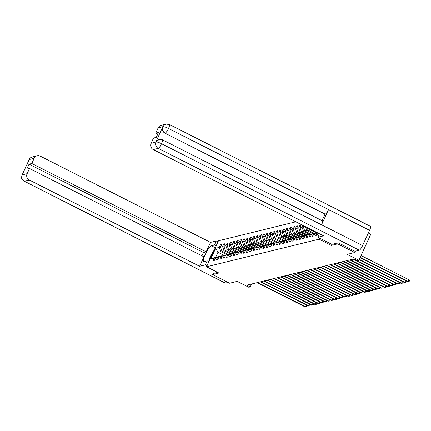 <?xml version="1.0" encoding="UTF-8"?>
<svg xmlns="http://www.w3.org/2000/svg" width="431" height="431" viewBox="0 0 431 431"><rect width="100%" height="100%" fill="white"/><g stroke="black" fill="none" stroke-linecap="round" stroke-linejoin="round"><path stroke-width="0.65" d="M295.849 221.809L218.458 240.794L206.562 266.789L319.053 239.183L319.538 238.117M368.333 233.042L370.779 234.275L358.878 260.27L357.391 260.631L353.97 258.902L246.871 285.182L250.292 286.917L251.618 284.018M213.033 273.523L212.548 274.574L229.648 283.237L237.179 281.389L248.806 287.278L250.292 286.917M355.397 251.187L354.783 252.528L347.251 254.376L358.878 260.27M331.848 244.355L331.364 245.422L337.683 243.871L338.168 242.815M337.683 243.871L354.783 252.528M223.921 255.292L217.951 252.27L215.635 257.329L218.393 256.65L214.374 258.072L213.2 260.636L214.471 260.324L215.645 257.76L217.682 257.264L216.507 259.823L217.784 259.516L218.953 256.951L220.995 256.45L219.821 259.015L221.092 258.702L222.267 256.138L224.303 255.637L223.129 258.201L224.4 257.889L225.575 255.324L227.611 254.823L226.437 257.388L227.713 257.075L228.883 254.511L230.924 254.015L229.75 256.574L231.021 256.262L232.196 253.703L234.232 253.202L233.058 255.766L234.329 255.454L235.504 252.889L237.54 252.388L236.366 254.953L237.643 254.64L238.817 252.076L240.854 251.575L239.679 254.139L240.951 253.827L242.125 251.262L244.161 250.767L242.987 253.326L244.258 253.013L245.433 250.454L247.469 249.953L246.295 252.518L247.572 252.205L248.746 249.641L250.783 249.14L249.608 251.704L250.88 251.392L252.054 248.827L254.091 248.326L252.916 250.89L254.188 250.578L255.362 248.014L257.399 247.518L256.224 250.077L257.501 249.764L258.675 247.205L260.712 246.704L259.537 249.269L260.809 248.956L261.983 246.392L264.02 245.891L262.845 248.455L264.117 248.143L265.291 245.578L267.328 245.077L266.153 247.642L267.43 247.329L268.605 244.765L270.641 244.269L269.467 246.828L270.738 246.516L271.913 243.957L273.949 243.456L272.775 246.02L274.046 245.708L275.22 243.143L277.257 242.642L276.088 245.207L277.359 244.894L278.534 242.33L280.57 241.829L279.396 244.393L280.667 244.081L281.842 241.516L283.878 241.015L282.704 243.58L283.975 243.267L285.15 240.708L287.186 240.207L286.017 242.772L287.288 242.459L288.463 239.895L290.499 239.394L289.325 241.958L290.596 241.646L291.771 239.081L293.807 238.58L292.633 241.144L293.91 240.832L295.079 238.268L297.115 237.767L295.946 240.331L297.218 240.019L298.392 237.454L300.429 236.958L299.254 239.523L300.526 239.21L301.7 236.646L303.736 236.145L302.562 238.709L303.839 238.397L305.008 235.832L307.05 235.331L305.875 237.896L307.147 237.583L308.321 235.019L310.358 234.518L309.183 237.082L310.455 236.77L311.629 234.205L313.666 233.71L312.491 236.274L313.768 235.962L314.942 233.397L316.979 232.896L315.804 235.461L317.076 235.148L318.035 233.047M214.374 258.072L210.764 258.961L215.656 248.283L219.26 247.399L220.435 244.835L221.351 245.298M302.81 225.332L302.007 227.094L299.971 227.59L301.145 225.03L299.868 225.338L298.694 227.902L296.657 228.403L297.832 225.839L296.56 226.151L295.386 228.716L293.349 229.217L294.524 226.652L293.252 226.965L292.078 229.529L290.041 230.03L291.216 227.466L289.939 227.778L288.765 230.343L286.728 230.838L287.903 228.279L286.631 228.592L285.457 231.151L283.42 231.652L284.595 229.087L283.323 229.4L282.149 231.964L280.112 232.465L281.287 229.901L280.01 230.213L278.835 232.778L276.799 233.279L277.973 230.714L276.702 231.027L275.528 233.591L273.491 234.087L274.666 231.528L273.394 231.84L272.22 234.399L270.183 234.9L271.358 232.336L270.081 232.648L268.906 235.213L266.87 235.714L268.044 233.149L266.773 233.462L265.598 236.026L263.562 236.527L264.736 233.963L263.465 234.275L262.29 236.84L260.254 237.336L261.428 234.776L260.152 235.089L258.977 237.648L256.941 238.149L258.115 235.585L256.844 235.897L255.669 238.462L253.633 238.963L254.807 236.398L253.536 236.711L252.361 239.275L250.325 239.776L251.494 237.212L250.222 237.524L249.048 240.089L247.011 240.584L248.186 238.025L246.915 238.338L245.74 240.897L243.704 241.398L244.878 238.833L243.601 239.146L242.432 241.71L240.396 242.211L241.565 239.647L240.293 239.959L239.119 242.524L237.082 243.025L238.257 240.46L236.985 240.773L235.811 243.337L233.774 243.838L234.949 241.274L233.672 241.586L232.503 244.145L230.461 244.646L231.636 242.082L230.364 242.394L229.19 244.959L227.153 245.46L228.328 242.895L227.056 243.208L225.882 245.772L223.845 246.273L225.02 243.709L223.743 244.021L222.574 246.586L220.532 247.087L221.706 244.522L220.435 244.835M304.884 226.383L303.279 226.781L303.726 225.801M215.645 257.76L221.868 255.917M227.956 254.306L221.981 251.278L224.023 250.783L229.992 253.805M221.706 255.836L217.682 257.264M220.532 247.087L221.981 251.278M222.574 246.586L224.023 250.783M218.953 256.951L225.176 255.109M231.264 253.493L225.294 250.47L227.331 249.969L233.3 252.992M225.014 255.028L220.995 256.45M223.845 246.273L225.294 250.47M225.882 245.772L227.331 249.969M222.267 256.138L228.484 254.295M234.572 252.679L228.602 249.657L230.639 249.156L236.608 252.178M228.322 254.215L224.303 255.637M227.153 245.46L228.602 249.657M229.19 244.959L230.639 249.156M225.575 255.324L231.797 253.482M237.885 251.866L231.91 248.843L233.952 248.342L239.922 251.37M231.636 253.401L227.611 254.823M230.461 244.646L231.91 248.843M232.503 244.145L233.952 248.342M228.883 254.511L235.105 252.668M241.193 251.057L235.224 248.03L237.26 247.534L243.229 250.556M234.943 252.588L230.924 254.015M233.774 243.838L235.224 248.03M235.811 243.337L237.26 247.534M232.196 253.703L238.413 251.86M244.501 250.244L238.532 247.222L240.568 246.721L246.537 249.743M238.251 251.779L234.232 253.202M237.082 243.025L238.532 247.222M239.119 242.524L240.568 246.721M235.504 252.889L241.726 251.047M247.814 249.43L241.845 246.408L243.881 245.907L249.851 248.929M241.565 250.966L237.54 252.388M240.396 242.211L241.845 246.408M242.432 241.71L243.881 245.907M238.817 252.076L245.034 250.233M251.122 248.617L245.153 245.595L247.189 245.094L253.159 248.121M244.873 250.152L240.854 251.575M243.704 241.398L245.153 245.595M245.74 240.897L247.189 245.094M242.125 251.262L248.342 249.42M254.43 247.809L248.461 244.781L250.497 244.28L256.467 247.308M248.181 249.339L244.161 250.767M247.011 240.584L248.461 244.781M249.048 240.089L250.497 244.28M245.433 250.454L251.656 248.612M257.743 246.995L251.774 243.973L253.811 243.472L259.78 246.494M251.494 248.531L247.469 249.953M250.325 239.776L251.774 243.973M252.361 239.275L253.811 243.472M248.746 249.641L254.963 247.798M261.051 246.182L255.082 243.159L257.118 242.658L263.088 245.681M254.802 247.717L250.783 249.14M253.633 238.963L255.082 243.159M255.669 238.462L257.118 242.658M252.054 248.827L258.271 246.985M264.359 245.368L258.39 242.346L260.426 241.845L266.396 244.873M258.115 246.904L254.091 248.326M256.941 238.149L258.39 242.346M258.977 237.648L260.426 241.845M255.362 248.014L261.585 246.171M267.673 244.56L261.703 241.532L263.74 241.031L269.709 244.059M261.423 246.09L257.399 247.518M260.254 237.336L261.703 241.532M262.29 236.84L263.74 241.031M258.675 247.205L264.893 245.363M270.98 243.747L265.011 240.719L267.048 240.223L273.017 243.246M264.731 245.277L260.712 246.704M263.562 236.527L265.011 240.719M265.598 236.026L267.048 240.223M261.983 246.392L268.201 244.549M274.288 242.933L268.319 239.911L270.356 239.41L276.325 242.432M268.044 244.469L264.02 245.891M266.87 235.714L268.319 239.911M268.906 235.213L270.356 239.41M265.291 245.578L271.514 243.736M277.602 242.12L271.632 239.097L273.669 238.596L279.638 241.624M271.352 243.655L267.328 245.077M270.183 234.9L271.632 239.097M272.22 234.399L273.669 238.596M268.605 244.765L274.822 242.922M280.91 241.312L274.94 238.284L276.977 237.783L282.946 240.81M274.66 242.842L270.641 244.269M273.491 234.087L274.94 238.284M275.528 233.591L276.977 237.783M271.913 243.957L278.13 242.114M284.218 240.498L278.248 237.47L280.285 236.975L286.259 239.997M277.973 242.028L273.949 243.456M276.799 233.279L278.248 237.47M278.835 232.778L280.285 236.975M275.22 243.143L281.443 241.301M287.531 239.684L281.562 236.662L283.598 236.161L289.567 239.183M281.281 241.22L277.257 242.642M280.112 232.465L281.562 236.662M282.149 231.964L283.598 236.161M278.534 242.33L284.751 240.487M290.839 238.871L284.869 235.849L286.906 235.348L292.875 238.375M284.589 240.406L280.57 241.829M283.42 231.652L284.869 235.849M285.457 231.151L286.906 235.348M281.842 241.516L288.059 239.674M294.152 238.063L288.177 235.035L290.214 234.534L296.189 237.562M287.903 239.593L283.878 241.015M286.728 230.838L288.177 235.035M288.765 230.343L290.214 234.534M285.15 240.708L291.372 238.866M297.46 237.249L291.491 234.222L293.527 233.726L299.497 236.748M291.211 238.779L287.186 240.207M290.041 230.03L291.491 234.222M292.078 229.529L293.527 233.726M288.463 239.895L294.68 238.052M300.768 236.436L294.799 233.413L296.835 232.912L302.804 235.935M294.518 237.971L290.499 239.394M293.349 229.217L294.799 233.413M295.386 228.716L296.835 232.912M291.771 239.081L297.993 237.239M304.081 235.622L298.107 232.6L300.143 232.099L306.118 235.127M297.832 237.158L293.807 238.58M296.657 228.403L298.107 232.6M298.694 227.902L300.143 232.099M295.079 238.268L301.301 236.425M307.389 234.814L301.42 231.786L303.456 231.285L309.426 234.313M301.14 236.344L297.115 237.767M299.971 227.59L301.42 231.786M302.007 227.094L303.456 231.285M298.392 237.454L304.609 235.617M310.697 234.001L304.728 230.973L306.764 230.477L312.734 233.5M304.448 235.531L300.429 236.958M303.279 226.781L304.728 230.973M305.45 226.674L306.764 230.477M301.7 236.646L307.923 234.803M314.01 233.187L308.036 230.165L310.078 229.664L316.047 232.686M307.761 234.723L303.736 236.145M307.125 227.52L308.036 230.165M309.803 228.877L310.078 229.664M305.008 235.832L311.23 233.99M311.069 233.909L307.05 235.331M308.321 235.019L314.538 233.176M314.377 233.096L310.358 234.518M311.629 234.205L316.909 232.476M317.006 232.524L313.666 233.71M317.168 232.605L314.942 233.397M317.426 232.74L316.979 232.896M331.364 245.422L319.053 239.183M212.548 274.574L218.873 273.022L206.562 266.789M226.679 254.619L220.71 251.591L217.951 252.27L215.656 248.283M215.635 257.329L210.764 258.961M219.26 247.399L220.71 251.591M299.868 225.338L300.79 225.806M296.56 226.151L297.476 226.614M293.252 226.965L294.168 227.428M289.939 227.778L290.86 228.241M286.631 228.592L287.547 229.055M283.323 229.4L284.239 229.868M280.01 230.213L280.931 230.677M276.702 231.027L277.618 231.49M273.394 231.84L274.31 232.304M270.081 232.648L271.002 233.117M266.773 233.462L267.689 233.925M263.465 234.275L264.381 234.739M260.152 235.089L261.067 235.552M256.844 235.897L257.76 236.366M253.536 236.711L254.452 237.174M250.222 237.524L251.138 237.987M246.915 238.338L247.83 238.801M243.601 239.146L244.522 239.614M240.293 239.959L241.209 240.423M236.985 240.773L237.901 241.236M233.672 241.586L234.593 242.05M230.364 242.394L231.28 242.863M227.056 243.208L227.972 243.671M223.743 244.021L224.664 244.485M360.241 257.291L408.157 281.567L407.629 281.696L360.09 257.619M361.043 255.535L408.96 279.811L408.157 281.567L409.127 281.529L407.629 281.696M408.96 279.811L409.45 280.829L409.127 281.529M214.347 249.775L210.193 256.623L208.717 261.622M212.515 253.784A5.102 1.094 -63.1 0 0 210.172 258.902M162.379 139.773A4.827 1.034 116.9 0 1 161.517 143.728C158.953 142.467 157.159 141.891 156.124 141.993L159.12 139.402L162.379 139.773L322.415 220.85A4.827 1.034 116.9 0 1 321.553 224.799L362.584 245.589A4.827 1.034 116.9 0 1 359.303 250.228L354.988 251.289L338.233 242.798L331.865 244.361L317.846 237.26L319.446 233.764M317.846 237.26L323.573 235.854L153.28 149.584A4.709 4.526 -103.8 0 1 151.103 143.286L153.501 138.055L156.237 137.381L158.522 132.398L155.785 133.066L158.182 127.835A4.709 4.526 -103.8 0 1 161.162 125.34L166.118 124.123A4.709 4.526 76.2 0 0 163.133 126.617L158.182 127.835M166.118 124.123L169.372 124.494L370.445 226.361A4.827 1.034 116.9 0 1 369.566 230.343L328.53 209.558A4.827 1.034 116.9 0 1 325.265 214.164L164.944 133.157A4.709 4.526 -103.8 0 1 162.767 126.865L155.855 141.966A4.709 4.526 -103.8 0 1 158.834 139.472L159.12 139.402M362.584 245.589L369.566 230.343M359.303 250.228L158.231 148.366A4.827 1.034 116.9 0 0 161.517 143.728L321.553 224.799L328.53 209.558L168.494 128.481C165.94 127.22 164.146 126.633 163.117 126.714L163.133 126.617M155.785 133.066L157.757 134.068M322.038 220.656L324.979 214.234L164.944 133.157M324.979 214.234L325.265 214.164M215.279 247.744L211.384 245.767A8.83 1.896 -63.1 0 0 205.716 253.536A8.83 1.896 -63.1 0 0 203.777 261.547A8.83 1.896 -63.1 0 0 204.149 261.574L207.16 260.836L205.312 264.871L199.585 266.277L29.292 180.007L24.335 181.225L225.408 283.086L228.058 282.434M211.384 245.767L214.396 245.029L216.249 240.988L210.517 242.394L206.19 251.844L31.797 163.494L34.189 158.258L29.173 159.562L22.18 174.835L27.115 173.715A4.709 4.526 76.2 0 0 29.292 180.007M201.94 255.831L203.454 252.518L206.19 251.844M203.454 252.518L29.06 164.163L26.776 169.151L29.513 168.483L203.911 256.833L199.585 266.277M208.884 261.709L207.16 260.836M207.036 265.749L205.312 264.871M217.973 241.861L216.249 240.988M216.125 245.902L214.396 245.029M210.517 242.394L40.223 156.124A4.709 4.526 76.2 0 0 34.189 158.258M225.408 283.086A4.827 1.034 116.9 0 1 225.203 283.07L24.131 181.209A4.827 1.034 116.9 0 0 24.335 181.225A4.709 4.526 -103.8 0 1 22.159 174.932M29.513 168.483L27.115 173.715M29.06 164.163L31.797 163.494M213.011 273.561L217.628 272.392M28.758 161.075L29.157 159.653M28.543 161.544L29.168 159.556M24.131 181.209C20.645 178.332 22.029 178.208 21.55 177.206L22.18 174.83M359.314 259.311L404.849 282.38L404.316 282.51L359.163 259.64M405.7 280.721L406.142 281.642L405.819 282.343L404.849 282.38L405.625 280.683M405.819 282.343L404.316 282.51M353.711 258.966L401.536 283.194L401.008 283.323L353.183 259.096M402.387 281.535L402.829 282.45L402.511 283.156L401.536 283.194L402.317 281.497M402.511 283.156L401.008 283.323M350.403 259.774L398.228 284.007L397.7 284.137L349.87 259.909M399.079 282.348L399.521 283.264L399.198 283.97L398.228 284.007L399.004 282.31M399.198 283.97L397.7 284.137M347.09 260.588L394.92 284.816L394.387 284.945L346.562 260.717M395.771 283.156L396.213 284.077L395.89 284.778L394.92 284.816L395.696 283.119M395.89 284.778L394.387 284.945M343.782 261.401L391.607 285.629L391.079 285.758L343.254 261.531M392.458 283.97L392.9 284.891L392.582 285.591L391.607 285.629L392.382 283.932M392.582 285.591L391.079 285.758M340.474 262.215L388.299 286.443L387.771 286.572L339.94 262.344M389.15 284.783L389.592 285.705L389.268 286.405L388.299 286.443L389.074 284.746M389.268 286.405L387.771 286.572M337.161 263.023L384.991 287.256L384.457 287.385L336.633 263.158M385.842 285.597L386.284 286.513L385.96 287.218L384.991 287.256L385.767 285.559M385.96 287.218L384.457 287.385M333.853 263.837L381.677 288.064L381.149 288.199L333.325 263.966M382.529 286.405L382.97 287.326L382.653 288.027L381.677 288.064L382.453 286.367M382.653 288.027L381.149 288.199M330.545 264.65L378.37 288.878L377.836 289.007L330.011 264.779M379.221 287.218L379.663 288.14L379.339 288.84L378.37 288.878L379.145 287.181M379.339 288.84L377.836 289.007M327.231 265.464L375.062 289.691L374.528 289.821L326.703 265.593M375.907 288.032L376.355 288.953L376.031 289.654L375.062 289.691L375.837 287.994M376.031 289.654L374.528 289.821M323.923 266.272L371.748 290.505L371.22 290.634L323.395 266.406M372.599 288.845L373.041 289.761L372.718 290.467L371.748 290.505L372.524 288.808M372.718 290.467L371.22 290.634M320.616 267.085L368.44 291.313L367.907 291.448L320.082 267.215M369.292 289.654L369.733 290.575L369.41 291.275L368.44 291.313L369.216 289.616M369.41 291.275L367.907 291.448M317.302 267.899L365.132 292.126L364.599 292.256L316.774 268.028M365.978 290.467L366.42 291.388L366.102 292.089L365.132 292.126L365.908 290.429M366.102 292.089L364.599 292.256M313.994 268.712L361.819 292.94L361.291 293.069L313.461 268.842M362.67 291.281L363.112 292.202L362.789 292.902L361.819 292.94L362.595 291.243M362.789 292.902L361.291 293.069M310.686 269.52L358.511 293.753L357.978 293.883L310.153 269.655M359.362 292.094L359.804 293.01L359.481 293.716L358.511 293.753L359.287 292.056M359.481 293.716L357.978 293.883M307.373 270.334L355.198 294.562L354.67 294.696L306.845 270.463M356.049 292.902L356.491 293.823L356.173 294.524L355.198 294.562L355.979 292.864M356.173 294.524L354.67 294.696M304.065 271.147L351.89 295.375L351.362 295.504L303.532 271.277M352.741 293.716L353.183 294.637L352.86 295.337L351.89 295.375L352.666 293.678M352.86 295.337L351.362 295.504M300.757 271.961L348.582 296.189L348.049 296.318L300.224 272.09M349.433 294.529L349.875 295.45L349.552 296.151L348.582 296.189L349.358 294.492M349.552 296.151L348.049 296.318M297.444 272.769L345.269 297.002L344.741 297.131L296.916 272.904M346.12 295.343L346.562 296.259L346.244 296.964L345.269 297.002L346.05 295.305M346.244 296.964L344.741 297.131M294.136 273.583L341.961 297.81L341.433 297.945L293.603 273.712M342.812 296.151L343.254 297.072L342.931 297.773L341.961 297.81L342.737 296.113M342.931 297.773L341.433 297.945M290.828 274.396L338.653 298.624L338.119 298.753L290.295 274.525M339.504 296.964L339.946 297.886L339.623 298.586L338.653 298.624L339.429 296.927M339.623 298.586L338.119 298.753M287.515 275.21L335.34 299.437L334.812 299.567L286.987 275.339M336.191 297.778L336.633 298.699L336.315 299.4L335.34 299.437L336.121 297.74M336.315 299.4L334.812 299.567M284.207 276.018L332.032 300.251L331.504 300.38L283.673 276.152M332.883 298.591L333.325 299.507L333.001 300.213L332.032 300.251L332.807 298.554M333.001 300.213L331.504 300.38M280.893 276.831L328.724 301.059L328.19 301.194L280.365 276.961M329.575 299.4L330.017 300.321L329.693 301.021L328.724 301.059L329.499 299.367M329.693 301.021L328.19 301.194M277.586 277.645L325.41 301.872L324.882 302.002L277.058 277.774M326.262 300.213L326.703 301.134L326.386 301.835L325.41 301.872L326.192 300.175M326.386 301.835L324.882 302.002M274.278 278.458L322.102 302.686L321.574 302.815L273.744 278.588M322.954 301.027L323.395 301.948L323.072 302.648L322.102 302.686L322.878 300.989M323.072 302.648L321.574 302.815M270.964 279.266L318.795 303.499L318.261 303.629L270.436 279.401M319.646 301.84L320.088 302.756L319.764 303.462L318.795 303.499L319.57 301.802M319.764 303.462L318.261 303.629M267.656 280.08L315.481 304.308L314.953 304.442L267.128 280.209M316.332 302.648L316.774 303.569L316.456 304.275L315.481 304.308L316.262 302.616M316.456 304.275L314.953 304.442M264.348 280.893L312.173 305.121L311.645 305.25L263.815 281.023M313.025 303.462L313.466 304.383L313.143 305.083L312.173 305.121L312.949 303.424M313.143 305.083L311.645 305.25M261.035 281.707L308.865 305.935L308.332 306.064L260.507 281.836M309.717 304.275L310.158 305.196L309.835 305.897L308.865 305.935L309.641 304.238M309.835 305.897L308.332 306.064M257.727 282.515L305.552 306.748L305.024 306.877L257.199 282.65M306.403 305.089L306.845 306.005L306.527 306.71L305.552 306.748L306.328 305.051M306.527 306.71L305.024 306.877M162.767 126.865L163.117 126.714M151.103 143.286L156.124 141.988M156.141 141.896L155.855 141.966M156.06 142.074A4.709 4.526 -103.8 0 0 158.231 148.366L153.28 149.584M169.372 124.494A4.827 1.034 116.9 0 1 168.494 128.481A4.827 1.034 116.9 0 1 165.229 133.087C162.853 131.633 162.126 129.537 163.053 126.795M28.979 159.707C30.337 158.204 28.57 158.635 32.217 156.981A4.709 4.526 76.2 0 0 29.238 159.475M23.053 173.537L22.24 174.754M37.174 155.763L32.217 156.981M21.986 174.975L23.118 173.402"/></g></svg>
